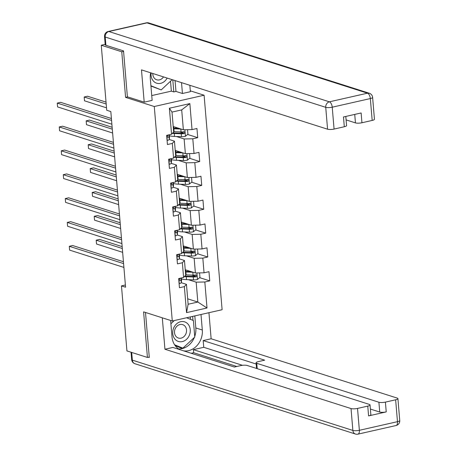 <?xml version="1.0" encoding="UTF-8"?>
<svg xmlns="http://www.w3.org/2000/svg" width="457" height="457" viewBox="0 0 457 457"><rect width="100%" height="100%" fill="white"/><g stroke="black" fill="none" stroke-linecap="round" stroke-linejoin="round"><path stroke-width="0.69" d="M190.312 90.829L204.102 95.227L222.113 309.72L172.289 321.003L154.277 106.515L204.102 95.227M173.214 126.549L183.366 129.782L181.697 109.897L172.003 112.091L173.671 131.982L171.564 134.244L166.651 135.358L167.422 144.538L172.335 143.424L173.569 158.111L168.65 159.225L169.421 168.405L174.34 167.291L175.574 181.977L170.655 183.091L171.426 192.271L176.345 191.157L177.579 205.844L172.66 206.958L173.432 216.138L178.344 215.024L179.578 229.711L174.665 230.825L175.437 240.005L180.349 238.891L181.583 253.578L176.67 254.692L177.442 263.872L182.354 262.758L183.588 277.445L178.676 278.559L179.447 287.739L184.36 286.625L186.542 312.628L207.01 307.995L197.83 302.048L196.162 282.163L188.433 279.695M171.564 134.244L169.381 108.24L189.849 103.602L192.031 129.611L196.95 128.497L197.721 137.677L187.616 134.455M207.01 307.995L204.827 281.986L209.746 280.872L208.975 271.692L204.056 272.806L202.822 258.119L207.741 257.005L206.97 247.825L202.051 248.939L200.817 234.252L205.736 233.139L204.965 223.959L200.046 225.073L198.818 210.386L203.731 209.272L202.959 200.092L198.047 201.206L196.813 186.519L201.726 185.405L200.954 176.231L196.042 177.339L194.808 162.652L199.72 161.544L198.949 152.364L194.036 153.478L192.803 138.791L197.721 137.677M125.384 285.008L121.471 285.893L125.572 287.202L110.823 111.571L106.721 110.263L101.265 45.243L121.756 51.778L125.584 97.37L154.277 106.515M173.569 158.111L175.677 155.848L174.443 141.162L169.239 139.499M176.408 136.5L184.137 138.962L185.371 153.649L175.22 150.416M174.443 141.162L172.335 143.424M192.803 138.791L184.137 138.962M194.036 153.478L185.371 153.649M175.574 181.977L177.682 179.715L176.448 165.028L171.244 163.366M178.413 160.367L186.142 162.829L187.376 177.516L177.225 174.283M176.448 165.028L174.34 167.291M194.808 162.652L186.142 162.829M196.042 177.339L187.376 177.516M177.579 205.844L179.681 203.576L178.453 188.89L173.249 187.233M180.418 184.234L188.147 186.696L189.381 201.383L179.23 198.144M178.453 188.89L176.345 191.157M196.813 186.519L188.147 186.696M198.047 201.206L189.381 201.383M179.578 229.711L181.686 227.443L180.452 212.756L175.254 211.1M182.417 208.095L190.152 210.563L191.386 225.25L181.229 222.011M180.452 212.756L178.344 215.024M198.818 210.386L190.152 210.563M200.046 225.073L191.386 225.25M181.583 253.578L183.691 251.31L182.457 236.623L177.259 234.967M184.422 231.962L192.151 234.43L193.385 249.116L183.234 245.877M182.457 236.623L180.349 238.891M200.817 234.252L192.151 234.43M202.051 248.939L193.385 249.116M183.588 277.445L185.696 275.177L184.462 260.49L179.258 258.833M186.427 255.829L194.156 258.296L195.39 272.983L185.239 269.744M184.462 260.49L182.354 262.758M202.822 258.119L194.156 258.296M204.056 272.806L195.39 272.983M186.542 312.628L188.135 304.248L186.467 284.357L181.263 282.7M187.678 298.815L197.83 302.048L188.135 304.248M186.467 284.357L184.36 286.625M204.827 281.986L196.162 282.163M172.289 321.003L143.595 311.857L147.428 357.448L149.245 357.037M147.428 357.448L126.932 350.913L121.471 285.893M123.573 51.367L121.756 51.778M105.19 44.352L101.265 45.243M189.849 103.602L181.697 109.897M172.003 112.091L169.381 108.24M192.031 129.611L183.366 129.782M209.746 280.872L199.64 277.65M195.356 276.285L191.574 275.08M207.741 257.005L197.635 253.784M193.357 252.418L189.575 251.213M205.736 233.139L195.63 229.917M191.352 228.557L187.57 227.346M203.731 209.272L193.625 206.05M189.347 204.69L185.565 203.485M201.726 185.405L191.62 182.189M187.341 180.823L183.56 179.618M199.72 161.544L189.621 158.322M185.336 156.957L181.555 155.751M183.331 133.09L179.55 131.884M125.584 97.37L127.674 96.895M179.344 283.62L179.344 283.62A4.193 1.011 -4.8 0 0 181.28 282.643L181.538 280.758A12.099 2.913 -4.8 0 0 181.543 280.604L181.32 277.959L181.538 280.758M123.43 261.718L72.646 245.523L69.281 246.289L123.59 263.603M69.601 250.11L69.281 246.289L69.601 250.11L123.91 267.425M180.801 278.073A4.193 1.011 175.2 0 1 179.852 278.616C179.001 279.501 179.053 280.112 180.007 280.449A4.193 1.011 -4.8 0 0 181.035 279.735L181.28 277.965M193.048 272.235A4.193 1.011 175.2 0 1 192.848 272.229L185.89 271.978A12.099 2.913 175.2 0 1 185.428 271.961M191.112 271.618L186.77 271.458A10.043 2.416 175.2 0 1 185.376 271.378M199.572 272.898L199.955 277.388L197.384 279.53A4.193 1.011 175.2 0 1 193.488 279.878L186.53 279.627A12.099 2.913 175.2 0 1 181.4 278.913M185.685 275.063L186.21 274.886M184.377 276.599A12.099 2.913 -4.8 0 0 186.285 276.719L193.248 276.971A4.193 1.011 -4.8 0 0 196.03 276.822C197.15 276.017 197.098 275.405 195.876 274.983A4.193 1.011 175.2 0 1 193.094 275.137L186.13 274.886A12.099 2.913 175.2 0 1 185.668 274.868M185.388 270.487L185.462 271.384A3.719 0.897 -4.8 0 0 185.925 270.892A3.719 0.897 -4.8 0 0 185.388 270.487L185.302 270.464M122.162 246.626L99.58 239.422L96.21 240.188L96.53 244.009L122.642 252.338M187.947 270.607A5.775 1.388 175.2 0 1 187.976 270.721A5.775 1.388 175.2 0 1 187.267 271.481M185.291 270.321L186.142 270.036M195.55 274.88L194.853 276.445A2.136 0.514 175.2 0 1 194.122 276.451L187.164 276.205A10.043 2.416 175.2 0 1 184.908 276.022M196.299 275.017L195.876 274.983M122.322 248.511L96.21 240.188L96.53 244.009M173.5 328.389A10.283 8.626 107.7 0 0 177.842 341.248A10.283 8.626 107.7 0 0 189.495 334.901A10.283 8.626 107.7 0 0 185.148 322.042A10.283 8.626 107.7 0 0 173.5 328.389M175.048 329.109A7.038 5.907 107.7 0 0 178.39 338.043A7.038 5.907 107.7 0 0 185.999 333.564A7.038 5.907 107.7 0 0 182.663 324.63A7.038 5.907 107.7 0 0 175.048 329.109M186.587 317.764L193.391 320.534L194.779 337.055L182.88 348.165L174.865 345.189M182.88 348.165L174.603 344.795M170.901 323.727L174.306 320.546M151.113 72.949A10.283 8.626 107.7 0 0 156.688 83.197A10.283 8.626 107.7 0 0 167.165 78.067M152.827 73.497A7.038 5.907 107.7 0 0 156.7 79.798A7.038 5.907 107.7 0 0 163.509 76.902M172.175 79.661L161.195 89.92L150.936 86.03M161.195 89.92L150.913 85.733M201 314.502L202.302 330.017A17.794 14.932 107.7 0 1 183.537 350.833M170.627 320.471L172.003 336.883A17.794 14.932 107.7 0 0 180.035 349.714M162.304 317.821L164.943 349.239L172.889 347.434L234.372 367.04L240.702 365.606A4.747 1.143 -4.8 0 1 247.197 365.474L369.347 404.411A4.747 1.143 -4.8 0 1 370.033 404.931L370.856 414.722A4.747 1.143 175.2 0 1 368.588 415.904L386.228 411.906A4.747 1.143 175.2 0 1 379.727 412.037L370.381 409.055M236.829 366.48L193.642 352.713L191.186 353.272M193.642 352.713L193.385 349.656L203.753 347.303L203.188 340.574L211.134 338.774L397.219 398.098A4.747 1.143 -4.8 0 1 397.91 398.613A4.747 1.143 -4.8 0 1 395.642 399.795L385.405 402.114L386.228 411.906M208.946 312.702L211.134 338.774M164.943 349.239L351.033 408.558A4.747 1.143 -4.8 0 0 357.528 408.427L367.765 406.113A4.747 1.143 -4.8 0 0 370.033 404.931M379.727 412.037L378.904 402.246L256.76 363.309A4.747 1.143 -4.8 0 1 256.074 362.789A4.747 1.143 -4.8 0 1 258.342 361.607L264.672 360.173L203.188 340.574M378.904 402.246A4.747 1.143 -4.8 0 0 385.405 402.114M148.422 357.22L149.285 357.494L145.503 312.462M242.484 365.309L193.385 349.656M256.177 364.018L203.753 347.303M194.813 315.901L195.825 327.955L202.302 330.017M178.653 348.925A17.794 14.932 107.7 0 0 194.345 337.46M194.728 336.438A17.794 14.932 107.7 0 0 195.825 327.955M192.991 320.374L192.66 316.393M175.162 345.606L182.109 348.434L182.52 348.045M190.518 319.363L190.312 316.924M150.679 72.812A17.794 14.932 107.7 0 0 150.319 78.638L152.141 100.363L144.195 102.162L141.487 69.881L327.572 129.2L325.738 107.326L105.219 37.028L105.91 45.289L123.539 50.904L127.389 96.804L144.195 102.162M181.526 82.643L182.44 93.496L190.386 91.697L189.849 85.299M151.741 95.576L171.352 91.137L173.809 91.92L175.962 91.434L182.44 93.496M346.098 119.905L355.449 122.887L354.735 114.41M372.181 120.437L370.341 98.563A4.747 1.143 -4.8 0 0 372.615 97.381L374.449 119.26A4.747 1.143 175.2 0 1 372.181 120.437L361.944 122.756A4.747 1.143 175.2 0 1 355.449 122.887M345.806 116.438L346.577 125.572A4.747 1.143 175.2 0 1 344.304 126.755L334.073 129.074A4.747 1.143 175.2 0 1 327.572 129.2M361.944 122.756L361.127 112.965L343.481 116.963L344.304 126.755M105.91 45.289A4.747 1.143 175.2 0 1 105.224 44.769L104.527 36.509A4.747 1.143 -4.8 0 0 105.219 37.028A4.747 3.982 -72.3 0 1 108.875 31.522L329.388 101.82L367.497 93.188L146.983 22.89L108.875 31.522A4.747 2.314 77.2 0 0 108.212 31.482A4.747 4.747 0 0 0 104.527 36.509M175.054 80.581L175.962 91.434M173.809 91.92L172.797 79.861M171.352 91.137L170.518 81.215M177.339 259.753L177.339 259.753A4.193 1.011 -4.8 0 0 179.275 258.776L179.532 256.891A12.099 2.913 -4.8 0 0 179.538 256.737L179.315 254.092M121.425 237.851L70.641 221.662L67.276 222.422L121.585 239.736M67.596 226.249L67.276 222.422L67.596 226.249L121.905 243.558M178.796 254.206A4.193 1.011 175.2 0 1 177.847 254.749C176.996 255.634 177.048 256.251 178.002 256.583A4.193 1.011 -4.8 0 0 179.03 255.874L179.275 254.098L179.532 256.891M175.334 235.886L175.334 235.886A4.193 1.011 -4.8 0 0 177.27 234.909L177.527 233.024A12.099 2.913 -4.8 0 0 177.533 232.87L177.31 230.225M119.42 213.985L68.636 197.795L65.271 198.555L119.58 215.87M65.591 202.382L65.271 198.555L65.591 202.382L119.9 219.691M176.79 230.345A4.193 1.011 175.2 0 1 175.842 230.882C174.991 231.773 175.042 232.385 175.996 232.716A4.193 1.011 -4.8 0 0 177.025 232.007L177.27 230.237M191.043 248.368A4.193 1.011 175.2 0 1 190.843 248.362L183.885 248.111A12.099 2.913 175.2 0 1 183.423 248.094M189.107 247.751L184.765 247.597A10.043 2.416 175.2 0 1 183.371 247.511M197.573 249.031L197.95 253.526L195.385 255.663A4.193 1.011 175.2 0 1 191.483 256.011L184.525 255.76A12.099 2.913 175.2 0 1 179.395 255.046M183.68 251.201L184.205 251.024M182.372 252.732A12.099 2.913 -4.8 0 0 184.28 252.852L191.243 253.104A4.193 1.011 -4.8 0 0 194.025 252.955C195.15 252.15 195.099 251.539 193.871 251.116A4.193 1.011 175.2 0 1 191.089 251.27L184.131 251.019A12.099 2.913 175.2 0 1 183.668 251.002M183.383 246.626L183.457 247.517A3.719 0.897 -4.8 0 0 183.925 247.031A3.719 0.897 -4.8 0 0 183.383 246.626L183.297 246.597M120.157 222.759L97.575 215.561L94.205 216.321L94.53 220.148L120.637 228.471M185.942 246.74A5.775 1.388 175.2 0 1 185.97 246.854A5.775 1.388 175.2 0 1 185.262 247.614M183.286 246.454L184.137 246.169M193.545 251.013L192.848 252.578A2.136 0.514 175.2 0 1 192.123 252.59L185.159 252.338A10.043 2.416 175.2 0 1 182.903 252.161M194.294 251.15L193.871 251.116M120.317 224.644L94.205 216.321L94.53 220.148M189.038 224.501A4.193 1.011 175.2 0 1 188.838 224.496L181.88 224.244A12.099 2.913 175.2 0 1 181.418 224.227M187.102 223.884L182.76 223.73A10.043 2.416 175.2 0 1 181.366 223.644M195.567 225.164L195.944 229.66L193.38 231.796A4.193 1.011 175.2 0 1 189.484 232.145L182.52 231.893A12.099 2.913 175.2 0 1 177.39 231.179M181.68 227.335L182.2 227.158M180.366 228.866A12.099 2.913 -4.8 0 0 182.28 228.991L189.238 229.237A4.193 1.011 -4.8 0 0 192.026 229.088C193.145 228.283 193.094 227.672 191.871 227.249A4.193 1.011 175.2 0 1 189.084 227.403L182.126 227.152A12.099 2.913 175.2 0 1 181.663 227.135M181.378 222.759L181.452 223.65A3.719 0.897 -4.8 0 0 181.92 223.165A3.719 0.897 -4.8 0 0 181.378 222.759L181.292 222.73M118.157 198.892L95.57 191.694L92.205 192.454L92.525 196.282L118.637 204.605M183.937 222.873A5.775 1.388 175.2 0 1 183.965 222.993A5.775 1.388 175.2 0 1 183.257 223.747M181.28 222.588L182.137 222.302M191.54 227.146L190.843 228.711A2.136 0.514 175.2 0 1 190.118 228.723L183.16 228.471A10.043 2.416 175.2 0 1 180.898 228.294M192.288 227.283L191.871 227.249M118.312 200.777L92.205 192.454L92.525 196.282M173.329 212.019L173.329 212.019A4.193 1.011 -4.8 0 0 175.265 211.048L175.528 209.157A12.099 2.913 -4.8 0 0 175.528 209.003L175.311 206.358M117.42 190.118L66.631 173.928L63.266 174.688L117.575 192.003M63.586 178.516L63.266 174.688L63.586 178.516L117.9 195.83M174.785 206.478A4.193 1.011 175.2 0 1 173.843 207.015C172.986 207.906 173.037 208.518 173.997 208.849A4.193 1.011 -4.8 0 0 175.02 208.141L175.265 206.37M171.072 188.073L171.324 188.153A4.193 1.011 -4.8 0 0 173.26 187.181L173.523 185.296A12.099 2.913 -4.8 0 0 173.529 185.136L173.306 182.492M115.415 166.251L64.631 150.062L61.261 150.821L115.57 168.136M61.586 154.649L61.261 150.821L61.586 154.649L115.895 171.963M172.78 182.611A4.193 1.011 175.2 0 1 171.838 183.148C170.987 184.04 171.038 184.651 171.992 184.982A4.193 1.011 -4.8 0 0 173.02 184.274L173.26 182.503M169.324 164.286L169.324 164.286A4.193 1.011 -4.8 0 0 171.255 163.315L171.518 161.43A12.099 2.913 -4.8 0 0 171.524 161.27L171.301 158.625L171.518 161.43M113.41 142.384L62.626 126.195L59.256 126.955L113.57 144.269M59.581 130.782L59.256 126.955L59.581 130.782L113.89 148.097M170.781 158.745A4.193 1.011 175.2 0 1 169.833 159.282C168.981 160.173 169.033 160.784 169.987 161.121A4.193 1.011 -4.8 0 0 171.015 160.407L171.255 158.636M187.039 200.634A4.193 1.011 175.2 0 1 186.833 200.629L179.875 200.377A12.099 2.913 175.2 0 1 179.412 200.36M185.096 200.017L180.755 199.863A10.043 2.416 175.2 0 1 179.367 199.778M193.562 201.297L193.939 205.793L191.374 207.929A4.193 1.011 175.2 0 1 187.479 208.278L180.521 208.032A12.099 2.913 175.2 0 1 175.391 207.312M179.675 203.468L180.195 203.291M178.361 204.999A12.099 2.913 -4.8 0 0 180.275 205.124L187.233 205.37A4.193 1.011 -4.8 0 0 190.021 205.222C191.14 204.416 191.089 203.805 189.866 203.388A4.193 1.011 175.2 0 1 187.079 203.536L180.121 203.285A12.099 2.913 175.2 0 1 179.658 203.268M179.373 198.892L179.452 199.783A3.719 0.897 -4.8 0 0 179.915 199.298A3.719 0.897 -4.8 0 0 179.373 198.892L179.287 198.864M116.152 175.025L93.565 167.828L90.2 168.587L90.52 172.415L116.632 180.738M181.932 199.006A5.775 1.388 175.2 0 1 181.966 199.126A5.775 1.388 175.2 0 1 181.252 199.88M179.275 198.726L180.132 198.435M189.541 203.279L188.838 204.845A2.136 0.514 175.2 0 1 188.113 204.856L181.155 204.605A10.043 2.416 175.2 0 1 178.893 204.428M190.289 203.416L189.866 203.388M116.306 176.91L90.2 168.587L90.52 172.415M185.034 176.768A4.193 1.011 175.2 0 1 184.834 176.762L177.87 176.516A12.099 2.913 175.2 0 1 177.407 176.493M183.097 176.151L178.75 175.996A10.043 2.416 175.2 0 1 177.362 175.911M191.557 177.43L191.934 181.926L189.369 184.062A4.193 1.011 175.2 0 1 185.473 184.411L178.516 184.165A12.099 2.913 175.2 0 1 173.386 183.451M177.67 179.601L178.196 179.424M176.356 181.132A12.099 2.913 -4.8 0 0 178.27 181.258L185.228 181.509A4.193 1.011 -4.8 0 0 188.016 181.355C189.135 180.549 189.084 179.938 187.861 179.521A4.193 1.011 175.2 0 1 185.074 179.67L178.116 179.418A12.099 2.913 175.2 0 1 177.653 179.401M177.373 175.025L177.447 175.916A3.719 0.897 -4.8 0 0 177.91 175.431A3.719 0.897 -4.8 0 0 177.373 175.025L177.282 174.997M114.147 151.158L91.56 143.961L88.195 144.72L88.515 148.548L114.627 156.871M179.927 175.145A5.775 1.388 175.2 0 1 179.961 175.26A5.775 1.388 175.2 0 1 179.247 176.014M177.27 174.86L178.127 174.568M187.536 179.412L186.833 180.978A2.136 0.514 175.2 0 1 186.108 180.989L179.15 180.738A10.043 2.416 175.2 0 1 176.893 180.561M188.284 179.55L187.861 179.521M114.307 153.044L88.195 144.72L88.515 148.548M183.029 152.901A4.193 1.011 175.2 0 1 182.829 152.895L175.865 152.649A12.099 2.913 175.2 0 1 175.402 152.627M181.092 152.284L176.745 152.13A10.043 2.416 175.2 0 1 175.357 152.044M189.552 153.563L189.929 158.059L187.364 160.201A4.193 1.011 175.2 0 1 183.468 160.55L176.511 160.298A12.099 2.913 175.2 0 1 171.381 159.584M175.665 155.734L176.191 155.557M174.357 157.265A12.099 2.913 -4.8 0 0 176.265 157.391L183.223 157.642A4.193 1.011 -4.8 0 0 186.01 157.488C187.13 156.688 187.079 156.071 185.856 155.654A4.193 1.011 175.2 0 1 183.068 155.803L176.111 155.557A12.099 2.913 175.2 0 1 175.648 155.534M175.442 152.055A3.719 0.897 -4.8 0 0 175.905 151.564A3.719 0.897 -4.8 0 0 175.368 151.158L175.277 151.13M112.142 127.292L89.555 120.094L86.19 120.854L86.51 124.681L112.622 133.004M177.927 151.278A5.775 1.388 175.2 0 1 177.956 151.393A5.775 1.388 175.2 0 1 177.247 152.147M175.265 150.993L176.122 150.701M185.531 155.551L184.834 157.111A2.136 0.514 175.2 0 1 184.102 157.122L177.145 156.871A10.043 2.416 175.2 0 1 174.888 156.694M186.279 155.683L185.856 155.654M112.302 129.182L86.19 120.854L86.51 124.681M167.319 140.419L167.319 140.419A4.193 1.011 -4.8 0 0 169.256 139.448L169.513 137.563A12.099 2.913 -4.8 0 0 169.518 137.403L169.296 134.758L169.513 137.563M111.405 118.517L60.621 102.328L57.256 103.093L111.565 120.402M57.576 106.915L57.256 103.093L57.576 106.915L111.885 124.23M168.776 134.878A4.193 1.011 175.2 0 1 167.828 135.415C166.976 136.306 167.028 136.917 167.982 137.254A4.193 1.011 -4.8 0 0 169.01 136.54L169.256 134.769M181.023 129.04A4.193 1.011 175.2 0 1 180.823 129.034L173.866 128.783A12.099 2.913 175.2 0 1 173.403 128.76M179.087 128.417L174.745 128.263A10.043 2.416 175.2 0 1 173.352 128.177M187.547 129.702L187.93 134.192L185.359 136.335A4.193 1.011 175.2 0 1 181.463 136.683L174.505 136.432A12.099 2.913 175.2 0 1 169.376 135.718M173.66 131.867L174.186 131.69M172.352 133.398A12.099 2.913 -4.8 0 0 174.26 133.524L181.223 133.775A4.193 1.011 -4.8 0 0 184.005 133.621C185.125 132.821 185.074 132.204 183.851 131.787A4.193 1.011 175.2 0 1 181.069 131.936L174.106 131.69A12.099 2.913 175.2 0 1 173.643 131.667M173.363 127.292L173.437 128.189A3.719 0.897 -4.8 0 0 173.9 127.697A3.719 0.897 -4.8 0 0 173.363 127.292L173.277 127.263M106.041 102.122L87.555 96.227L84.185 96.993L84.505 100.814L106.521 107.829M175.922 127.412A5.775 1.388 175.2 0 1 175.951 127.526A5.775 1.388 175.2 0 1 175.242 128.28M173.266 127.126L174.117 126.835M183.525 131.685L182.829 133.244A2.136 0.514 175.2 0 1 182.103 133.255L175.14 133.004A10.043 2.416 175.2 0 1 172.883 132.827M184.274 131.816L183.851 131.787M106.195 104.007L84.185 96.993L84.505 100.814M178.847 278.519L179.27 283.597M181.035 279.735L181.28 282.643M197.453 279.478L196.904 272.949M186.13 274.886L185.89 271.978M186.53 279.627L186.285 276.719M193.094 275.137L192.848 272.229M193.488 279.878L193.248 276.971M194.853 276.445L196.03 276.822M368.588 415.904L367.765 406.113M357.528 408.427L359.368 430.305L397.476 421.674L395.642 399.795M131.702 352.438L132.353 360.139L352.867 430.437L351.033 408.558M256.76 363.309L257.211 368.662M359.368 430.305A4.747 1.143 175.2 0 1 352.867 430.437A4.747 3.982 -72.3 0 0 355.466 434.041A4.747 4.747 0 0 0 357.957 434.15A4.747 2.314 -102.8 0 0 359.368 430.305M397.476 421.674A4.747 2.314 77.2 0 1 396.065 425.518A4.747 4.747 0 0 0 399.744 420.491A4.747 1.143 175.2 0 1 397.476 421.674M355.466 434.041L134.952 363.743A4.747 3.982 -72.3 0 1 132.353 360.139A4.747 1.143 175.2 0 1 131.662 359.619L131.039 352.227M372.615 97.381A4.747 4.747 0 0 0 369.325 93.257A4.747 3.982 -72.3 0 0 367.497 93.188A4.747 2.314 77.2 0 1 370.341 98.563L332.233 107.195L334.073 129.074M332.233 107.195A4.747 2.314 -102.8 0 0 329.388 101.82A4.747 3.982 -72.3 0 0 325.738 107.326A4.747 1.143 -4.8 0 0 332.233 107.195M146.32 22.85A4.747 2.314 -102.8 0 1 146.983 22.89A4.747 3.982 -72.3 0 1 148.811 22.959A4.747 4.747 0 0 0 146.32 22.85L108.212 31.482M176.842 254.652L177.27 259.73M179.03 255.874L179.275 258.776M174.837 230.785L175.265 235.863M177.293 230.231L177.527 233.024M177.025 232.007L177.27 234.909M195.447 255.612L194.899 249.082M184.131 251.019L183.885 248.111M184.525 255.76L184.28 252.852M191.089 251.27L190.843 248.362M191.483 256.011L191.243 253.104M192.848 252.578L194.025 252.955M193.442 231.745L192.894 225.221M182.126 227.152L181.88 224.244M182.52 231.893L182.28 228.991M189.084 227.403L188.838 224.496M189.484 232.145L189.238 229.237M190.843 228.711L192.026 229.088M172.832 206.918L173.26 211.997M175.294 206.364L175.528 209.157M175.02 208.141L175.265 211.048M170.827 183.051L171.255 188.13M173.289 182.497L173.523 185.296M173.02 184.274L173.26 187.181M168.827 159.185L169.25 164.263M171.015 160.407L171.255 163.315M191.437 207.878L190.889 201.354M180.121 203.285L179.875 200.377M180.521 208.032L180.275 205.124M187.079 203.536L186.833 200.629M187.479 208.278L187.233 205.37M188.838 204.845L190.021 205.222M189.432 184.011L188.89 177.487M178.116 179.418L177.87 176.516M178.516 184.165L178.27 181.258M185.074 179.67L184.834 176.762M185.473 184.411L185.228 181.509M186.833 180.978L188.016 181.355M187.433 160.144L186.884 153.621M176.111 155.557L175.865 152.649M175.442 152.05L175.368 151.158M176.511 160.298L176.265 157.391M183.068 155.803L182.829 152.895M183.468 160.55L183.223 157.642M184.834 157.111L186.01 157.488M166.822 135.318L167.245 140.396M169.01 136.54L169.256 139.448M185.428 136.277L184.879 129.754M174.106 131.69L173.866 128.783M174.505 136.432L174.26 133.524M181.069 131.936L180.823 129.034M181.463 136.683L181.223 133.775M182.829 133.244L184.005 133.621M188.044 271.509L187.976 270.721M357.957 434.15L396.065 425.518M399.744 420.491L397.91 398.613M131.662 359.619A4.747 4.747 0 0 0 134.952 363.743M256.074 362.789L256.548 368.451M369.325 93.257L148.811 22.959M186.039 247.643L185.97 246.854M184.034 223.776L183.965 222.993M182.029 199.909L181.966 199.126M180.024 176.042L179.961 175.26M178.019 152.175L177.956 151.393M176.019 128.308L175.951 127.526"/></g></svg>
